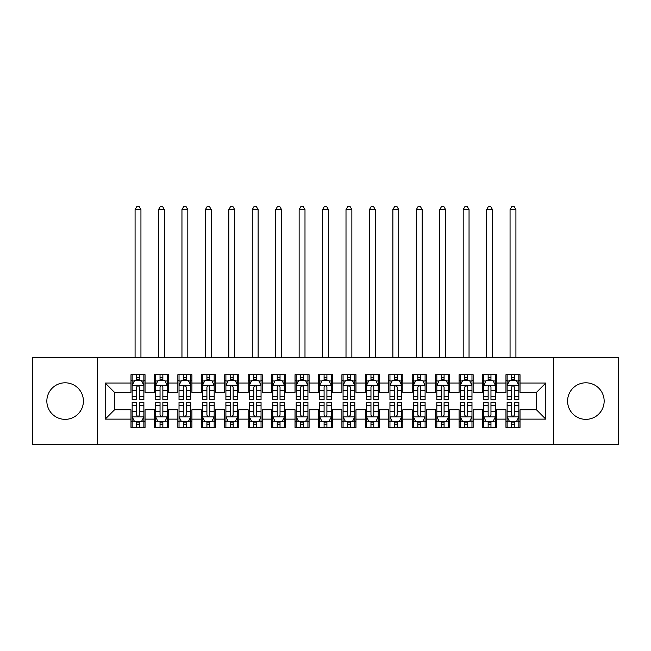 <?xml version="1.0" encoding="UTF-8"?>
<svg xmlns="http://www.w3.org/2000/svg" width="651" height="651" viewBox="0 0 651 651"><rect width="100%" height="100%" fill="white"/><g stroke="black" fill="none" stroke-linecap="round" stroke-linejoin="round"><path stroke-width="0.98" d="M585.876 382.804A18.277 18.277 0 0 0 567.591 401.081A18.277 18.277 0 0 0 585.876 419.358A18.277 18.277 0 0 0 604.152 401.081A18.277 18.277 0 0 0 585.876 382.804M65.124 382.804A18.277 18.277 0 0 0 46.848 401.081A18.277 18.277 0 0 0 65.124 419.358A18.277 18.277 0 0 0 83.409 401.081A18.277 18.277 0 0 0 65.124 382.804M553.529 444.438L618.45 444.438L618.45 357.725L553.529 357.725L553.529 444.438L97.471 444.438L97.471 357.725L32.55 357.725L32.55 444.438L97.471 444.438M553.529 357.725L97.471 357.725M105.202 419.13L105.202 383.032L130.981 383.032L130.981 392.407L114.576 392.407L114.576 409.756L105.202 419.13L130.981 419.13L130.981 427.447L145.043 427.447L145.043 419.13L154.417 419.13L154.417 427.447L168.479 427.447L168.479 419.13L177.853 419.13L177.853 427.447L191.915 427.447L191.915 419.13L201.289 419.13L201.289 427.447L215.351 427.447L215.351 419.13L224.725 419.13L224.725 427.447L238.787 427.447L238.787 419.13L248.161 419.13L248.161 427.447L262.223 427.447L262.223 419.13L271.597 419.13L271.597 427.447L285.659 427.447L285.659 419.13L295.033 419.13L295.033 427.447L309.095 427.447L309.095 419.13L318.469 419.13L318.469 427.447L332.531 427.447L332.531 419.13L341.905 419.13L341.905 427.447L355.967 427.447L355.967 419.13L365.341 419.13L365.341 427.447L379.403 427.447L379.403 419.13L388.777 419.13L388.777 427.447L402.839 427.447L402.839 419.13L412.213 419.13L412.213 427.447L426.275 427.447L426.275 419.13L435.649 419.13L435.649 427.447L449.711 427.447L449.711 419.13L459.085 419.13L459.085 427.447L473.147 427.447L473.147 419.13L482.521 419.13L482.521 427.447L496.583 427.447L496.583 419.13L505.957 419.13L505.957 427.447L520.019 427.447L520.019 409.756L536.424 409.756L536.424 392.407L520.019 392.407L520.019 383.032L545.798 383.032L545.798 419.13L520.019 419.13M520.019 383.032L520.019 374.716L505.957 374.716L505.957 383.032L496.583 383.032L496.583 374.716L482.521 374.716L482.521 383.032L473.147 383.032L473.147 374.716L459.085 374.716L459.085 383.032L449.711 383.032L449.711 374.716L435.649 374.716L435.649 383.032L426.275 383.032L426.275 374.716L412.213 374.716L412.213 383.032L402.839 383.032L402.839 374.716L388.777 374.716L388.777 383.032L379.403 383.032L379.403 374.716L365.341 374.716L365.341 383.032L355.967 383.032L355.967 374.716L341.905 374.716L341.905 383.032L332.531 383.032L332.531 374.716L318.469 374.716L318.469 383.032L309.095 383.032L309.095 374.716L295.033 374.716L295.033 383.032L285.659 383.032L285.659 374.716L271.597 374.716L271.597 383.032L262.223 383.032L262.223 374.716L248.161 374.716L248.161 383.032L238.787 383.032L238.787 374.716L224.725 374.716L224.725 383.032L215.351 383.032L215.351 374.716L201.289 374.716L201.289 383.032L191.915 383.032L191.915 374.716L177.853 374.716L177.853 383.032L168.479 383.032L168.479 374.716L154.417 374.716L154.417 383.032L145.043 383.032L145.043 374.716L130.981 374.716L130.981 383.032M496.583 419.13L496.583 409.756L505.957 409.756L505.957 419.13M545.798 383.032L536.424 392.407M473.147 419.13L473.147 409.756L482.521 409.756L482.521 419.13M505.957 383.032L505.957 392.407L496.583 392.407L496.583 383.032M449.711 419.13L449.711 409.756L459.085 409.756L459.085 419.13M482.521 383.032L482.521 392.407L473.147 392.407L473.147 383.032M426.275 419.13L426.275 409.756L435.649 409.756L435.649 419.13M459.085 383.032L459.085 392.407L449.711 392.407L449.711 383.032M402.839 419.13L402.839 409.756L412.213 409.756L412.213 419.13M435.649 383.032L435.649 392.407L426.275 392.407L426.275 383.032M379.403 419.13L379.403 409.756L388.777 409.756L388.777 419.13M412.213 383.032L412.213 392.407L402.839 392.407L402.839 383.032M355.967 419.13L355.967 409.756L365.341 409.756L365.341 419.13M388.777 383.032L388.777 392.407L379.403 392.407L379.403 383.032M332.531 419.13L332.531 409.756L341.905 409.756L341.905 419.13M365.341 383.032L365.341 392.407L355.967 392.407L355.967 383.032M309.095 419.13L309.095 409.756L318.469 409.756L318.469 419.13M341.905 383.032L341.905 392.407L332.531 392.407L332.531 383.032M285.659 419.13L285.659 409.756L295.033 409.756L295.033 419.13M318.469 383.032L318.469 392.407L309.095 392.407L309.095 383.032M262.223 419.13L262.223 409.756L271.597 409.756L271.597 419.13M295.033 383.032L295.033 392.407L285.659 392.407L285.659 383.032M238.787 419.13L238.787 409.756L248.161 409.756L248.161 419.13M271.597 383.032L271.597 392.407L262.223 392.407L262.223 383.032M215.351 419.13L215.351 409.756L224.725 409.756L224.725 419.13M248.161 383.032L248.161 392.407L238.787 392.407L238.787 383.032M191.915 419.13L191.915 409.756L201.289 409.756L201.289 419.13M224.725 383.032L224.725 392.407L215.351 392.407L215.351 383.032M168.479 419.13L168.479 409.756L177.853 409.756L177.853 419.13M201.289 383.032L201.289 392.407L191.915 392.407L191.915 383.032M145.043 419.13L145.043 409.756L154.417 409.756L154.417 419.13M177.853 383.032L177.853 392.407L168.479 392.407L168.479 383.032M114.576 409.756L130.981 409.756L130.981 419.13M154.417 383.032L154.417 392.407L145.043 392.407L145.043 383.032M505.957 380.575L507.129 380.575M518.847 380.575L520.019 380.575M482.521 380.575L483.693 380.575M495.411 380.575L496.583 380.575M459.085 380.575L460.257 380.575M471.975 380.575L473.147 380.575M435.649 380.575L436.821 380.575M448.539 380.575L449.711 380.575M412.213 380.575L413.385 380.575M425.103 380.575L426.275 380.575M388.777 380.575L389.949 380.575M401.667 380.575L402.839 380.575M365.341 380.575L366.513 380.575M378.231 380.575L379.403 380.575M341.905 380.575L343.077 380.575M354.795 380.575L355.967 380.575M318.469 380.575L319.641 380.575M331.359 380.575L332.531 380.575M295.033 380.575L296.205 380.575M307.923 380.575L309.095 380.575M271.597 380.575L272.769 380.575M284.487 380.575L285.659 380.575M248.161 380.575L249.333 380.575M261.051 380.575L262.223 380.575M224.725 380.575L225.897 380.575M237.615 380.575L238.787 380.575M201.289 380.575L202.461 380.575M214.179 380.575L215.351 380.575M177.853 380.575L179.025 380.575M190.743 380.575L191.915 380.575M154.417 380.575L155.589 380.575M167.307 380.575L168.479 380.575M130.981 380.575L132.153 380.575M143.871 380.575L145.043 380.575M130.981 421.588L132.153 421.588M143.871 421.588L145.043 421.588M154.417 421.588L155.589 421.588M167.307 421.588L168.479 421.588M177.853 421.588L179.025 421.588M190.743 421.588L191.915 421.588M201.289 421.588L202.461 421.588M214.179 421.588L215.351 421.588M224.725 421.588L225.897 421.588M237.615 421.588L238.787 421.588M248.161 421.588L249.333 421.588M261.051 421.588L262.223 421.588M271.597 421.588L272.769 421.588M284.487 421.588L285.659 421.588M295.033 421.588L296.205 421.588M307.923 421.588L309.095 421.588M318.469 421.588L319.641 421.588M331.359 421.588L332.531 421.588M341.905 421.588L343.077 421.588M354.795 421.588L355.967 421.588M365.341 421.588L366.513 421.588M378.231 421.588L379.403 421.588M388.777 421.588L389.949 421.588M401.667 421.588L402.839 421.588M412.213 421.588L413.385 421.588M425.103 421.588L426.275 421.588M435.649 421.588L436.821 421.588M448.539 421.588L449.711 421.588M459.085 421.588L460.257 421.588M471.975 421.588L473.147 421.588M482.521 421.588L483.693 421.588M495.411 421.588L496.583 421.588M505.957 421.588L507.129 421.588M518.847 421.588L520.019 421.588M105.202 383.032L114.576 392.407M536.424 409.756L545.798 419.13M139.42 377.759L136.604 377.759M143.871 396.736L139.42 396.736L139.42 399.673L143.871 399.673L143.871 385.376L141.527 380.689L134.497 380.689L132.153 385.376L132.153 399.673L136.604 399.673L136.604 396.736L132.153 396.736M132.153 385.376L132.153 374.716M143.871 385.376L143.871 374.716M136.604 380.689L136.604 374.716M139.42 374.716L139.42 380.689M139.42 396.736L139.42 387.133C138.484 385.327 137.548 385.327 136.604 387.133L136.604 396.736M139.42 380.575L136.604 380.575M140.941 357.725L140.941 209.606L135.082 209.606L135.082 357.725M135.082 209.606L136.84 206.562L139.184 206.562L140.941 209.606M136.604 424.403L139.42 424.403M132.153 405.427L136.604 405.427L136.604 402.489L132.153 402.489L132.153 416.786L134.497 421.474L141.527 421.474L143.871 416.786L143.871 402.489L139.42 402.489L139.42 405.427L143.871 405.427M143.871 416.786L143.871 427.447M132.153 416.786L132.153 427.447M139.42 421.474L139.42 427.447M136.604 427.447L136.604 421.474M136.604 405.427L136.604 415.029C137.54 416.835 138.476 416.835 139.42 415.029L139.42 405.427M136.604 421.588L139.42 421.588M162.856 377.759L160.04 377.759M167.307 396.736L162.856 396.736L162.856 399.673L167.307 399.673L167.307 385.376L164.963 380.689L157.933 380.689L155.589 385.376L155.589 399.673L160.04 399.673L160.04 396.736L155.589 396.736M155.589 385.376L155.589 374.716M167.307 385.376L167.307 374.716M160.04 380.689L160.04 374.716M162.856 374.716L162.856 380.689M162.856 396.736L162.856 387.133C161.92 385.327 160.984 385.327 160.04 387.133L160.04 396.736M162.856 380.575L160.04 380.575M164.377 357.725L164.377 209.606L158.519 209.606L158.519 357.725M158.519 209.606L160.276 206.562L162.62 206.562L164.377 209.606M186.292 377.759L183.476 377.759M190.743 396.736L186.292 396.736L186.292 399.673L190.743 399.673L190.743 385.376L188.399 380.689L181.369 380.689L179.025 385.376L179.025 399.673L183.476 399.673L183.476 396.736L179.025 396.736M179.025 385.376L179.025 374.716M190.743 385.376L190.743 374.716M183.476 380.689L183.476 374.716M186.292 374.716L186.292 380.689M186.292 396.736L186.292 387.133C185.356 385.327 184.42 385.327 183.476 387.133L183.476 396.736M186.292 380.575L183.476 380.575M187.814 357.725L187.814 209.606L181.954 209.606L181.954 357.725M181.954 209.606L183.712 206.562L186.056 206.562L187.814 209.606M160.04 424.403L162.856 424.403M155.589 405.427L160.04 405.427L160.04 402.489L155.589 402.489L155.589 416.786L157.933 421.474L164.963 421.474L167.307 416.786L167.307 402.489L162.856 402.489L162.856 405.427L167.307 405.427M167.307 416.786L167.307 427.447M155.589 416.786L155.589 427.447M162.856 421.474L162.856 427.447M160.04 427.447L160.04 421.474M160.04 405.427L160.04 415.029C160.976 416.835 161.912 416.835 162.856 415.029L162.856 405.427M160.04 421.588L162.856 421.588M183.476 424.403L186.292 424.403M179.025 405.427L183.476 405.427L183.476 402.489L179.025 402.489L179.025 416.786L181.369 421.474L188.399 421.474L190.743 416.786L190.743 402.489L186.292 402.489L186.292 405.427L190.743 405.427M190.743 416.786L190.743 427.447M179.025 416.786L179.025 427.447M186.292 421.474L186.292 427.447M183.476 427.447L183.476 421.474M183.476 405.427L183.476 415.029C184.412 416.835 185.348 416.835 186.292 415.029L186.292 405.427M183.476 421.588L186.292 421.588M209.728 377.759L206.912 377.759M214.179 396.736L209.728 396.736L209.728 399.673L214.179 399.673L214.179 385.376L211.835 380.689L204.805 380.689L202.461 385.376L202.461 399.673L206.912 399.673L206.912 396.736L202.461 396.736M202.461 385.376L202.461 374.716M214.179 385.376L214.179 374.716M206.912 380.689L206.912 374.716M209.728 374.716L209.728 380.689M209.728 396.736L209.728 387.133C208.792 385.327 207.856 385.327 206.912 387.133L206.912 396.736M209.728 380.575L206.912 380.575M211.25 357.725L211.25 209.606L205.391 209.606L205.391 357.725M205.391 209.606L207.148 206.562L209.492 206.562L211.25 209.606M233.164 377.759L230.348 377.759M237.615 396.736L233.164 396.736L233.164 399.673L237.615 399.673L237.615 385.376L235.271 380.689L228.241 380.689L225.897 385.376L225.897 399.673L230.348 399.673L230.348 396.736L225.897 396.736M225.897 385.376L225.897 374.716M237.615 385.376L237.615 374.716M230.348 380.689L230.348 374.716M233.164 374.716L233.164 380.689M233.164 396.736L233.164 387.133C232.228 385.327 231.292 385.327 230.348 387.133L230.348 396.736M233.164 380.575L230.348 380.575M234.685 357.725L234.685 209.606L228.826 209.606L228.826 357.725M228.826 209.606L230.584 206.562L232.928 206.562L234.685 209.606M206.912 424.403L209.728 424.403M202.461 405.427L206.912 405.427L206.912 402.489L202.461 402.489L202.461 416.786L204.805 421.474L211.835 421.474L214.179 416.786L214.179 402.489L209.728 402.489L209.728 405.427L214.179 405.427M214.179 416.786L214.179 427.447M202.461 416.786L202.461 427.447M209.728 421.474L209.728 427.447M206.912 427.447L206.912 421.474M206.912 405.427L206.912 415.029C207.848 416.835 208.784 416.835 209.728 415.029L209.728 405.427M206.912 421.588L209.728 421.588M230.348 424.403L233.164 424.403M225.897 405.427L230.348 405.427L230.348 402.489L225.897 402.489L225.897 416.786L228.241 421.474L235.271 421.474L237.615 416.786L237.615 402.489L233.164 402.489L233.164 405.427L237.615 405.427M237.615 416.786L237.615 427.447M225.897 416.786L225.897 427.447M233.164 421.474L233.164 427.447M230.348 427.447L230.348 421.474M230.348 405.427L230.348 415.029C231.284 416.835 232.22 416.835 233.164 415.029L233.164 405.427M230.348 421.588L233.164 421.588M256.6 377.759L253.784 377.759M261.051 396.736L256.6 396.736L256.6 399.673L261.051 399.673L261.051 385.376L258.707 380.689L251.677 380.689L249.333 385.376L249.333 399.673L253.784 399.673L253.784 396.736L249.333 396.736M249.333 385.376L249.333 374.716M261.051 385.376L261.051 374.716M253.784 380.689L253.784 374.716M256.6 374.716L256.6 380.689M256.6 396.736L256.6 387.133C255.664 385.327 254.728 385.327 253.784 387.133L253.784 396.736M256.6 380.575L253.784 380.575M258.121 357.725L258.121 209.606L252.262 209.606L252.262 357.725M252.262 209.606L254.02 206.562L256.364 206.562L258.121 209.606M253.784 424.403L256.6 424.403M249.333 405.427L253.784 405.427L253.784 402.489L249.333 402.489L249.333 416.786L251.677 421.474L258.707 421.474L261.051 416.786L261.051 402.489L256.6 402.489L256.6 405.427L261.051 405.427M261.051 416.786L261.051 427.447M249.333 416.786L249.333 427.447M256.6 421.474L256.6 427.447M253.784 427.447L253.784 421.474M253.784 405.427L253.784 415.029C254.72 416.835 255.656 416.835 256.6 415.029L256.6 405.427M253.784 421.588L256.6 421.588M280.036 377.759L277.22 377.759M284.487 396.736L280.036 396.736L280.036 399.673L284.487 399.673L284.487 385.376L282.143 380.689L275.113 380.689L272.769 385.376L272.769 399.673L277.22 399.673L277.22 396.736L272.769 396.736M272.769 385.376L272.769 374.716M284.487 385.376L284.487 374.716M277.22 380.689L277.22 374.716M280.036 374.716L280.036 380.689M280.036 396.736L280.036 387.133C279.1 385.327 278.164 385.327 277.22 387.133L277.22 396.736M280.036 380.575L277.22 380.575M281.558 357.725L281.558 209.606L275.699 209.606L275.699 357.725M275.699 209.606L277.456 206.562L279.8 206.562L281.558 209.606M277.22 424.403L280.036 424.403M272.769 405.427L277.22 405.427L277.22 402.489L272.769 402.489L272.769 416.786L275.113 421.474L282.143 421.474L284.487 416.786L284.487 402.489L280.036 402.489L280.036 405.427L284.487 405.427M284.487 416.786L284.487 427.447M272.769 416.786L272.769 427.447M280.036 421.474L280.036 427.447M277.22 427.447L277.22 421.474M277.22 405.427L277.22 415.029C278.156 416.835 279.092 416.835 280.036 415.029L280.036 405.427M277.22 421.588L280.036 421.588M303.472 377.759L300.656 377.759M307.923 396.736L303.472 396.736L303.472 399.673L307.923 399.673L307.923 385.376L305.579 380.689L298.549 380.689L296.205 385.376L296.205 399.673L300.656 399.673L300.656 396.736L296.205 396.736M296.205 385.376L296.205 374.716M307.923 385.376L307.923 374.716M300.656 380.689L300.656 374.716M303.472 374.716L303.472 380.689M303.472 396.736L303.472 387.133C302.536 385.327 301.6 385.327 300.656 387.133L300.656 396.736M303.472 380.575L300.656 380.575M304.993 357.725L304.993 209.606L299.135 209.606L299.135 357.725M299.135 209.606L300.892 206.562L303.236 206.562L304.993 209.606M300.656 424.403L303.472 424.403M296.205 405.427L300.656 405.427L300.656 402.489L296.205 402.489L296.205 416.786L298.549 421.474L305.579 421.474L307.923 416.786L307.923 402.489L303.472 402.489L303.472 405.427L307.923 405.427M307.923 416.786L307.923 427.447M296.205 416.786L296.205 427.447M303.472 421.474L303.472 427.447M300.656 427.447L300.656 421.474M300.656 405.427L300.656 415.029C301.592 416.835 302.528 416.835 303.472 415.029L303.472 405.427M300.656 421.588L303.472 421.588M326.908 377.759L324.092 377.759M331.359 396.736L326.908 396.736L326.908 399.673L331.359 399.673L331.359 385.376L329.015 380.689L321.985 380.689L319.641 385.376L319.641 399.673L324.092 399.673L324.092 396.736L319.641 396.736M319.641 385.376L319.641 374.716M331.359 385.376L331.359 374.716M324.092 380.689L324.092 374.716M326.908 374.716L326.908 380.689M326.908 396.736L326.908 387.133C325.972 385.327 325.036 385.327 324.092 387.133L324.092 396.736M326.908 380.575L324.092 380.575M328.43 357.725L328.43 209.606L322.57 209.606L322.57 357.725M322.57 209.606L324.328 206.562L326.672 206.562L328.43 209.606M324.092 424.403L326.908 424.403M319.641 405.427L324.092 405.427L324.092 402.489L319.641 402.489L319.641 416.786L321.985 421.474L329.015 421.474L331.359 416.786L331.359 402.489L326.908 402.489L326.908 405.427L331.359 405.427M331.359 416.786L331.359 427.447M319.641 416.786L319.641 427.447M326.908 421.474L326.908 427.447M324.092 427.447L324.092 421.474M324.092 405.427L324.092 415.029C325.028 416.835 325.964 416.835 326.908 415.029L326.908 405.427M324.092 421.588L326.908 421.588M350.344 377.759L347.528 377.759M354.795 396.736L350.344 396.736L350.344 399.673L354.795 399.673L354.795 385.376L352.451 380.689L345.421 380.689L343.077 385.376L343.077 399.673L347.528 399.673L347.528 396.736L343.077 396.736M343.077 385.376L343.077 374.716M354.795 385.376L354.795 374.716M347.528 380.689L347.528 374.716M350.344 374.716L350.344 380.689M350.344 396.736L350.344 387.133C349.408 385.327 348.472 385.327 347.528 387.133L347.528 396.736M350.344 380.575L347.528 380.575M351.865 357.725L351.865 209.606L346.006 209.606L346.006 357.725M346.006 209.606L347.764 206.562L350.108 206.562L351.865 209.606M347.528 424.403L350.344 424.403M343.077 405.427L347.528 405.427L347.528 402.489L343.077 402.489L343.077 416.786L345.421 421.474L352.451 421.474L354.795 416.786L354.795 402.489L350.344 402.489L350.344 405.427L354.795 405.427M354.795 416.786L354.795 427.447M343.077 416.786L343.077 427.447M350.344 421.474L350.344 427.447M347.528 427.447L347.528 421.474M347.528 405.427L347.528 415.029C348.464 416.835 349.4 416.835 350.344 415.029L350.344 405.427M347.528 421.588L350.344 421.588M373.78 377.759L370.964 377.759M378.231 396.736L373.78 396.736L373.78 399.673L378.231 399.673L378.231 385.376L375.887 380.689L368.857 380.689L366.513 385.376L366.513 399.673L370.964 399.673L370.964 396.736L366.513 396.736M366.513 385.376L366.513 374.716M378.231 385.376L378.231 374.716M370.964 380.689L370.964 374.716M373.78 374.716L373.78 380.689M373.78 396.736L373.78 387.133C372.844 385.327 371.908 385.327 370.964 387.133L370.964 396.736M373.78 380.575L370.964 380.575M375.301 357.725L375.301 209.606L369.442 209.606L369.442 357.725M369.442 209.606L371.2 206.562L373.544 206.562L375.301 209.606M370.964 424.403L373.78 424.403M366.513 405.427L370.964 405.427L370.964 402.489L366.513 402.489L366.513 416.786L368.857 421.474L375.887 421.474L378.231 416.786L378.231 402.489L373.78 402.489L373.78 405.427L378.231 405.427M378.231 416.786L378.231 427.447M366.513 416.786L366.513 427.447M373.78 421.474L373.78 427.447M370.964 427.447L370.964 421.474M370.964 405.427L370.964 415.029C371.9 416.835 372.836 416.835 373.78 415.029L373.78 405.427M370.964 421.588L373.78 421.588M397.216 377.759L394.4 377.759M401.667 396.736L397.216 396.736L397.216 399.673L401.667 399.673L401.667 385.376L399.323 380.689L392.293 380.689L389.949 385.376L389.949 399.673L394.4 399.673L394.4 396.736L389.949 396.736M389.949 385.376L389.949 374.716M401.667 385.376L401.667 374.716M394.4 380.689L394.4 374.716M397.216 374.716L397.216 380.689M397.216 396.736L397.216 387.133C396.28 385.327 395.344 385.327 394.4 387.133L394.4 396.736M397.216 380.575L394.4 380.575M398.738 357.725L398.738 209.606L392.878 209.606L392.878 357.725M392.878 209.606L394.636 206.562L396.98 206.562L398.738 209.606M394.4 424.403L397.216 424.403M389.949 405.427L394.4 405.427L394.4 402.489L389.949 402.489L389.949 416.786L392.293 421.474L399.323 421.474L401.667 416.786L401.667 402.489L397.216 402.489L397.216 405.427L401.667 405.427M401.667 416.786L401.667 427.447M389.949 416.786L389.949 427.447M397.216 421.474L397.216 427.447M394.4 427.447L394.4 421.474M394.4 405.427L394.4 415.029C395.336 416.835 396.272 416.835 397.216 415.029L397.216 405.427M394.4 421.588L397.216 421.588M420.652 377.759L417.836 377.759M425.103 396.736L420.652 396.736L420.652 399.673L425.103 399.673L425.103 385.376L422.759 380.689L415.729 380.689L413.385 385.376L413.385 399.673L417.836 399.673L417.836 396.736L413.385 396.736M413.385 385.376L413.385 374.716M425.103 385.376L425.103 374.716M417.836 380.689L417.836 374.716M420.652 374.716L420.652 380.689M420.652 396.736L420.652 387.133C419.716 385.327 418.78 385.327 417.836 387.133L417.836 396.736M420.652 380.575L417.836 380.575M422.173 357.725L422.173 209.606L416.315 209.606L416.315 357.725M416.315 209.606L418.072 206.562L420.416 206.562L422.173 209.606M417.836 424.403L420.652 424.403M413.385 405.427L417.836 405.427L417.836 402.489L413.385 402.489L413.385 416.786L415.729 421.474L422.759 421.474L425.103 416.786L425.103 402.489L420.652 402.489L420.652 405.427L425.103 405.427M425.103 416.786L425.103 427.447M413.385 416.786L413.385 427.447M420.652 421.474L420.652 427.447M417.836 427.447L417.836 421.474M417.836 405.427L417.836 415.029C418.772 416.835 419.708 416.835 420.652 415.029L420.652 405.427M417.836 421.588L420.652 421.588M444.088 377.759L441.272 377.759M448.539 396.736L444.088 396.736L444.088 399.673L448.539 399.673L448.539 385.376L446.195 380.689L439.165 380.689L436.821 385.376L436.821 399.673L441.272 399.673L441.272 396.736L436.821 396.736M436.821 385.376L436.821 374.716M448.539 385.376L448.539 374.716M441.272 380.689L441.272 374.716M444.088 374.716L444.088 380.689M444.088 396.736L444.088 387.133C443.152 385.327 442.216 385.327 441.272 387.133L441.272 396.736M444.088 380.575L441.272 380.575M445.61 357.725L445.61 209.606L439.75 209.606L439.75 357.725M439.75 209.606L441.508 206.562L443.852 206.562L445.61 209.606M441.272 424.403L444.088 424.403M436.821 405.427L441.272 405.427L441.272 402.489L436.821 402.489L436.821 416.786L439.165 421.474L446.195 421.474L448.539 416.786L448.539 402.489L444.088 402.489L444.088 405.427L448.539 405.427M448.539 416.786L448.539 427.447M436.821 416.786L436.821 427.447M444.088 421.474L444.088 427.447M441.272 427.447L441.272 421.474M441.272 405.427L441.272 415.029C442.208 416.835 443.144 416.835 444.088 415.029L444.088 405.427M441.272 421.588L444.088 421.588M467.524 377.759L464.708 377.759M471.975 396.736L467.524 396.736L467.524 399.673L471.975 399.673L471.975 385.376L469.631 380.689L462.601 380.689L460.257 385.376L460.257 399.673L464.708 399.673L464.708 396.736L460.257 396.736M460.257 385.376L460.257 374.716M471.975 385.376L471.975 374.716M464.708 380.689L464.708 374.716M467.524 374.716L467.524 380.689M467.524 396.736L467.524 387.133C466.588 385.327 465.652 385.327 464.708 387.133L464.708 396.736M467.524 380.575L464.708 380.575M469.045 357.725L469.045 209.606L463.187 209.606L463.187 357.725M463.187 209.606L464.944 206.562L467.288 206.562L469.045 209.606M464.708 424.403L467.524 424.403M460.257 405.427L464.708 405.427L464.708 402.489L460.257 402.489L460.257 416.786L462.601 421.474L469.631 421.474L471.975 416.786L471.975 402.489L467.524 402.489L467.524 405.427L471.975 405.427M471.975 416.786L471.975 427.447M460.257 416.786L460.257 427.447M467.524 421.474L467.524 427.447M464.708 427.447L464.708 421.474M464.708 405.427L464.708 415.029C465.644 416.835 466.58 416.835 467.524 415.029L467.524 405.427M464.708 421.588L467.524 421.588M490.96 377.759L488.144 377.759M495.411 396.736L490.96 396.736L490.96 399.673L495.411 399.673L495.411 385.376L493.067 380.689L486.037 380.689L483.693 385.376L483.693 399.673L488.144 399.673L488.144 396.736L483.693 396.736M483.693 385.376L483.693 374.716M495.411 385.376L495.411 374.716M488.144 380.689L488.144 374.716M490.96 374.716L490.96 380.689M490.96 396.736L490.96 387.133C490.024 385.327 489.088 385.327 488.144 387.133L488.144 396.736M490.96 380.575L488.144 380.575M492.482 357.725L492.482 209.606L486.623 209.606L486.623 357.725M486.623 209.606L488.38 206.562L490.724 206.562L492.482 209.606M488.144 424.403L490.96 424.403M483.693 405.427L488.144 405.427L488.144 402.489L483.693 402.489L483.693 416.786L486.037 421.474L493.067 421.474L495.411 416.786L495.411 402.489L490.96 402.489L490.96 405.427L495.411 405.427M495.411 416.786L495.411 427.447M483.693 416.786L483.693 427.447M490.96 421.474L490.96 427.447M488.144 427.447L488.144 421.474M488.144 405.427L488.144 415.029C489.08 416.835 490.016 416.835 490.96 415.029L490.96 405.427M488.144 421.588L490.96 421.588M514.396 377.759L511.58 377.759M518.847 396.736L514.396 396.736L514.396 399.673L518.847 399.673L518.847 385.376L516.503 380.689L509.473 380.689L507.129 385.376L507.129 399.673L511.58 399.673L511.58 396.736L507.129 396.736M507.129 385.376L507.129 374.716M518.847 385.376L518.847 374.716M511.58 380.689L511.58 374.716M514.396 374.716L514.396 380.689M514.396 396.736L514.396 387.133C513.46 385.327 512.524 385.327 511.58 387.133L511.58 396.736M514.396 380.575L511.58 380.575M515.918 357.725L515.918 209.606L510.058 209.606L510.058 357.725M510.058 209.606L511.816 206.562L514.16 206.562L515.918 209.606M511.58 424.403L514.396 424.403M507.129 405.427L511.58 405.427L511.58 402.489L507.129 402.489L507.129 416.786L509.473 421.474L516.503 421.474L518.847 416.786L518.847 402.489L514.396 402.489L514.396 405.427L518.847 405.427M518.847 416.786L518.847 427.447M507.129 416.786L507.129 427.447M514.396 421.474L514.396 427.447M511.58 427.447L511.58 421.474M511.58 405.427L511.58 415.029C512.516 416.835 513.452 416.835 514.396 415.029L514.396 405.427M511.58 421.588L514.396 421.588M143.814 385.262L132.21 385.262M132.153 380.973L134.358 380.973M141.666 380.973L143.871 380.973M136.604 390.454L132.153 390.454M143.871 390.454L139.42 390.454M139.42 379.256L136.604 379.256M132.21 416.9L143.814 416.9M143.871 421.189L141.666 421.189M134.358 421.189L132.153 421.189M139.42 411.709L143.871 411.709M132.153 411.709L136.604 411.709M136.604 422.906L139.42 422.906M167.25 385.262L155.646 385.262M155.589 380.973L157.794 380.973M165.102 380.973L167.307 380.973M160.04 390.454L155.589 390.454M167.307 390.454L162.856 390.454M162.856 379.256L160.04 379.256M190.686 385.262L179.082 385.262M179.025 380.973L181.23 380.973M188.538 380.973L190.743 380.973M183.476 390.454L179.025 390.454M190.743 390.454L186.292 390.454M186.292 379.256L183.476 379.256M155.646 416.9L167.25 416.9M167.307 421.189L165.102 421.189M157.794 421.189L155.589 421.189M162.856 411.709L167.307 411.709M155.589 411.709L160.04 411.709M160.04 422.906L162.856 422.906M179.082 416.9L190.686 416.9M190.743 421.189L188.538 421.189M181.23 421.189L179.025 421.189M186.292 411.709L190.743 411.709M179.025 411.709L183.476 411.709M183.476 422.906L186.292 422.906M214.122 385.262L202.518 385.262M202.461 380.973L204.666 380.973M211.974 380.973L214.179 380.973M206.912 390.454L202.461 390.454M214.179 390.454L209.728 390.454M209.728 379.256L206.912 379.256M237.558 385.262L225.954 385.262M225.897 380.973L228.102 380.973M235.41 380.973L237.615 380.973M230.348 390.454L225.897 390.454M237.615 390.454L233.164 390.454M233.164 379.256L230.348 379.256M202.518 416.9L214.122 416.9M214.179 421.189L211.974 421.189M204.666 421.189L202.461 421.189M209.728 411.709L214.179 411.709M202.461 411.709L206.912 411.709M206.912 422.906L209.728 422.906M225.954 416.9L237.558 416.9M237.615 421.189L235.41 421.189M228.102 421.189L225.897 421.189M233.164 411.709L237.615 411.709M225.897 411.709L230.348 411.709M230.348 422.906L233.164 422.906M260.994 385.262L249.39 385.262M249.333 380.973L251.538 380.973M258.846 380.973L261.051 380.973M253.784 390.454L249.333 390.454M261.051 390.454L256.6 390.454M256.6 379.256L253.784 379.256M249.39 416.9L260.994 416.9M261.051 421.189L258.846 421.189M251.538 421.189L249.333 421.189M256.6 411.709L261.051 411.709M249.333 411.709L253.784 411.709M253.784 422.906L256.6 422.906M284.43 385.262L272.826 385.262M272.769 380.973L274.974 380.973M282.282 380.973L284.487 380.973M277.22 390.454L272.769 390.454M284.487 390.454L280.036 390.454M280.036 379.256L277.22 379.256M272.826 416.9L284.43 416.9M284.487 421.189L282.282 421.189M274.974 421.189L272.769 421.189M280.036 411.709L284.487 411.709M272.769 411.709L277.22 411.709M277.22 422.906L280.036 422.906M307.866 385.262L296.262 385.262M296.205 380.973L298.41 380.973M305.718 380.973L307.923 380.973M300.656 390.454L296.205 390.454M307.923 390.454L303.472 390.454M303.472 379.256L300.656 379.256M296.262 416.9L307.866 416.9M307.923 421.189L305.718 421.189M298.41 421.189L296.205 421.189M303.472 411.709L307.923 411.709M296.205 411.709L300.656 411.709M300.656 422.906L303.472 422.906M331.302 385.262L319.698 385.262M319.641 380.973L321.846 380.973M329.154 380.973L331.359 380.973M324.092 390.454L319.641 390.454M331.359 390.454L326.908 390.454M326.908 379.256L324.092 379.256M319.698 416.9L331.302 416.9M331.359 421.189L329.154 421.189M321.846 421.189L319.641 421.189M326.908 411.709L331.359 411.709M319.641 411.709L324.092 411.709M324.092 422.906L326.908 422.906M354.738 385.262L343.134 385.262M343.077 380.973L345.282 380.973M352.59 380.973L354.795 380.973M347.528 390.454L343.077 390.454M354.795 390.454L350.344 390.454M350.344 379.256L347.528 379.256M343.134 416.9L354.738 416.9M354.795 421.189L352.59 421.189M345.282 421.189L343.077 421.189M350.344 411.709L354.795 411.709M343.077 411.709L347.528 411.709M347.528 422.906L350.344 422.906M378.174 385.262L366.57 385.262M366.513 380.973L368.718 380.973M376.026 380.973L378.231 380.973M370.964 390.454L366.513 390.454M378.231 390.454L373.78 390.454M373.78 379.256L370.964 379.256M366.57 416.9L378.174 416.9M378.231 421.189L376.026 421.189M368.718 421.189L366.513 421.189M373.78 411.709L378.231 411.709M366.513 411.709L370.964 411.709M370.964 422.906L373.78 422.906M401.61 385.262L390.006 385.262M389.949 380.973L392.154 380.973M399.462 380.973L401.667 380.973M394.4 390.454L389.949 390.454M401.667 390.454L397.216 390.454M397.216 379.256L394.4 379.256M390.006 416.9L401.61 416.9M401.667 421.189L399.462 421.189M392.154 421.189L389.949 421.189M397.216 411.709L401.667 411.709M389.949 411.709L394.4 411.709M394.4 422.906L397.216 422.906M425.046 385.262L413.442 385.262M413.385 380.973L415.59 380.973M422.898 380.973L425.103 380.973M417.836 390.454L413.385 390.454M425.103 390.454L420.652 390.454M420.652 379.256L417.836 379.256M413.442 416.9L425.046 416.9M425.103 421.189L422.898 421.189M415.59 421.189L413.385 421.189M420.652 411.709L425.103 411.709M413.385 411.709L417.836 411.709M417.836 422.906L420.652 422.906M448.482 385.262L436.878 385.262M436.821 380.973L439.026 380.973M446.334 380.973L448.539 380.973M441.272 390.454L436.821 390.454M448.539 390.454L444.088 390.454M444.088 379.256L441.272 379.256M436.878 416.9L448.482 416.9M448.539 421.189L446.334 421.189M439.026 421.189L436.821 421.189M444.088 411.709L448.539 411.709M436.821 411.709L441.272 411.709M441.272 422.906L444.088 422.906M471.918 385.262L460.314 385.262M460.257 380.973L462.462 380.973M469.77 380.973L471.975 380.973M464.708 390.454L460.257 390.454M471.975 390.454L467.524 390.454M467.524 379.256L464.708 379.256M460.314 416.9L471.918 416.9M471.975 421.189L469.77 421.189M462.462 421.189L460.257 421.189M467.524 411.709L471.975 411.709M460.257 411.709L464.708 411.709M464.708 422.906L467.524 422.906M495.354 385.262L483.75 385.262M483.693 380.973L485.898 380.973M493.206 380.973L495.411 380.973M488.144 390.454L483.693 390.454M495.411 390.454L490.96 390.454M490.96 379.256L488.144 379.256M483.75 416.9L495.354 416.9M495.411 421.189L493.206 421.189M485.898 421.189L483.693 421.189M490.96 411.709L495.411 411.709M483.693 411.709L488.144 411.709M488.144 422.906L490.96 422.906M518.79 385.262L507.186 385.262M507.129 380.973L509.334 380.973M516.642 380.973L518.847 380.973M511.58 390.454L507.129 390.454M518.847 390.454L514.396 390.454M514.396 379.256L511.58 379.256M507.186 416.9L518.79 416.9M518.847 421.189L516.642 421.189M509.334 421.189L507.129 421.189M514.396 411.709L518.847 411.709M507.129 411.709L511.58 411.709M511.58 422.906L514.396 422.906"/></g></svg>
